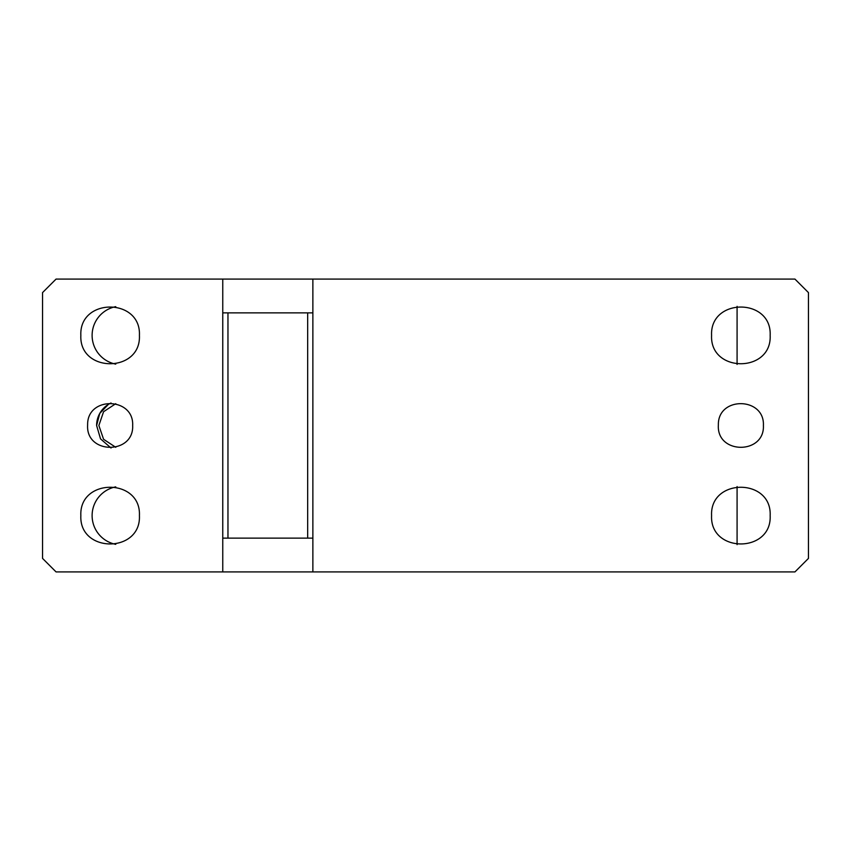 <?xml version="1.0" encoding="UTF-8"?>
<svg xmlns="http://www.w3.org/2000/svg" width="851" height="851" viewBox="0 0 851 851"><rect width="100%" height="100%" fill="white"/><g stroke="black" fill="none" stroke-linecap="round" stroke-linejoin="round"><path stroke-width="1.28" d="M108.385 404.406L99.758 413.426L96.61 425.5L100.524 438.861L111.024 448.009M96.61 425.5A24.775 24.775 0 0 1 111.034 402.991L109.79 403.608M115.757 403.693L103.588 411.703L98.865 425.5L103.588 439.297L115.768 447.307M115.757 486.868A29.285 29.285 0 0 0 115.757 544.342M115.757 306.658A29.285 29.285 0 0 0 115.757 364.132M737.083 544.64L737.083 486.57M737.083 364.43L737.083 306.36M132.66 425.5C134.075 397.013 87.345 396.077 87.621 424.596L87.6 425.5C86.217 454.562 134.043 454.562 132.66 425.5M222.76 279.075L222.76 571.925L56.07 571.925L42.55 558.405L42.55 292.595L56.07 279.075L794.93 279.075L808.45 292.595L808.45 558.405L794.93 571.925L312.87 571.925L312.87 279.075M80.845 335.39C79.037 373.174 141.223 373.174 139.415 335.39C141.223 297.616 79.037 297.616 80.845 335.39M139.415 515.61C141.223 477.826 79.037 477.826 80.845 515.61C79.037 553.384 141.223 553.384 139.415 515.61M222.76 571.925L312.87 571.925M718.34 425.5C716.957 454.562 764.783 454.562 763.4 425.5C764.804 397.013 718.095 396.077 718.361 424.596L718.34 425.5M770.155 515.61C771.963 477.826 709.777 477.826 711.585 515.61C709.777 553.384 771.963 553.384 770.155 515.61M711.585 335.39C709.777 373.174 771.963 373.174 770.155 335.39C771.963 297.616 709.777 297.616 711.585 335.39M213.165 571.925L143.925 571.925M222.76 538.13L227.962 538.13L227.962 312.87L312.87 312.87M222.76 312.87L227.962 312.87M312.87 538.13L227.962 538.13M307.668 538.13L307.668 312.87"/></g></svg>
